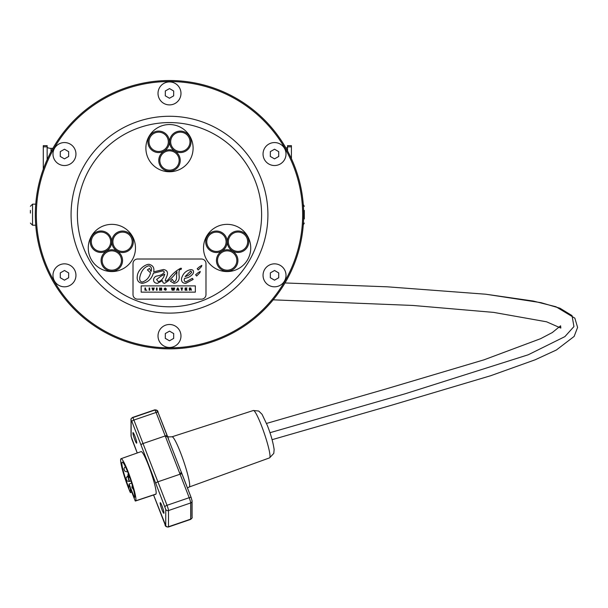 <?xml version="1.0" encoding="UTF-8"?>
<svg xmlns="http://www.w3.org/2000/svg" width="608" height="608" viewBox="0 0 608 608"><rect width="100%" height="100%" fill="white"/><g stroke="black" fill="none" stroke-linecap="round" stroke-linejoin="round"><path stroke-width="0.91" d="M156.583 279.52L158.308 281.633C160.573 281.215 162.465 279.46 163.993 276.359L164.768 274.162L160.687 276.359L156.583 279.52M189.909 288.405L190.836 288.625L189.909 288.846L189.909 288.405M189.916 290.229L189.916 289.241L191.459 290.229L190.73 287.987L189.339 287.987L189.339 290.229L189.916 290.229M165.163 289.279L165.665 289.279L165.186 289.856L164.646 289.112L165.148 288.382L166.189 288.648L165.148 287.964L164.061 289.089L165.194 290.252L166.227 289.872L166.227 288.906L165.163 289.279M166.227 289.872L165.194 290.252M185.106 290.229L187.044 290.229L185.668 289.803L185.668 289.271L186.74 289.271L185.668 288.412L186.983 287.987L185.106 287.987L185.106 290.229M182.788 287.987L180.804 287.987L181.503 288.412L181.503 290.229L182.088 290.229L182.088 288.412L182.788 287.987M156.492 290.229L157.077 290.229L157.077 287.987L156.492 287.987L156.492 290.229M190.676 270.993L185.121 276.541C187.971 275.91 190.175 274.444 191.718 272.133L190.676 270.993M181.473 268.333L181.017 269.542C179.254 268.964 178.63 271.122 179.147 276.002C179.535 280.22 177.81 282.667 173.979 283.351L170.445 281.268L172.208 279.292L174.101 282.066C176.054 280.957 176.867 279.034 176.533 276.313L176.974 271.768C173.052 277.058 168.902 280.919 164.525 283.351L163.073 282.819L162.404 280.66L157.457 283.351C151.658 283.047 153.079 276.496 156.993 275.994C160.74 275.432 163.202 274.124 164.388 272.072L163.157 270.796L153.36 273.205C151.559 279.034 147.843 282.408 142.204 283.351C138.183 282.652 136.572 280.09 137.37 275.675C138.214 268.379 147.47 263.051 149.91 264.586C153.201 265.734 154.455 268.158 153.68 271.86L163.461 269.511C167.238 270.195 168.363 272.468 166.828 276.313L165.422 279.779C164.935 281.664 165.885 281.588 168.287 279.543C171.768 274.512 175.894 270.75 180.667 268.25L181.473 268.333L180.667 268.25M162.404 280.66L163.073 282.819L164.525 283.351M141.178 285.889L195.35 285.889L195.35 292.152L141.178 292.152L141.178 285.889M185.812 283.351C182.552 283.244 181.138 281.565 181.572 278.32C183.054 273.44 186.116 270.545 190.76 269.625C193.253 269.724 194.058 271.001 193.169 273.44C191.094 276.306 188.237 277.932 184.604 278.32C183.821 280.121 184.224 281.322 185.812 281.914L192.371 278.32L193.184 279.406L185.812 283.351M199.508 266.768L201.848 265.362L201.453 266.676L198.254 269.944L197.182 268.744L199.508 266.768M197.927 272.832L200.268 271.426L199.872 272.741L196.665 276.009L195.594 274.808L197.927 272.832M201.423 299.151A4.56 4.56 0 0 0 205.983 294.591L205.983 263.576A4.56 4.56 0 0 0 201.423 259.016L137.568 259.016A4.56 4.56 0 0 0 133.008 263.576L133.008 294.591A4.56 4.56 0 0 0 137.568 299.151L201.423 299.151M149.12 290.229L149.705 290.229L149.705 287.987L149.12 287.987L149.12 290.229M145.548 289.803L145.548 287.987L144.962 287.987L144.962 290.229L146.84 290.229L145.548 289.803M153.452 290.229L154.227 287.987L153.642 287.987L153.132 289.598L152.585 287.987L151.977 287.987L152.775 290.229L153.452 290.229M177.483 289.4L177.772 288.534L178.06 289.4L177.483 289.4M178.357 290.229L178.942 290.229L178.098 287.987L177.445 287.987L176.601 290.229L177.338 289.803L178.357 290.229M160.976 289.157L160.178 287.987L159.554 287.987L159.554 290.229L160.117 290.229L160.117 288.808L161.044 290.229L161.66 290.229L161.66 287.987L161.097 287.987L160.976 289.157M172.011 287.987L171.418 287.987L172.102 290.229L172.672 290.229L173.075 288.846L173.485 290.229L174.048 290.229L174.709 287.987L174.139 287.987L173.736 289.446L173.326 287.987L172.809 287.987L172.421 289.446L172.011 287.987M148.854 265.757C144.529 266.958 141.618 270.37 140.114 275.994C139.164 279.414 139.84 281.451 142.15 282.089C146.376 280.729 149.18 277.674 150.579 272.946L147.402 269.876L149.515 268.402L151.012 271.563C152.114 268.576 151.392 266.638 148.854 265.757M145.882 148.147A23.613 23.613 0 0 1 181.298 127.703A23.613 23.613 0 0 1 181.298 168.598A23.613 23.613 0 0 1 145.882 148.147M88.259 247.958A23.613 23.613 0 0 1 123.675 227.514A23.613 23.613 0 0 1 123.675 268.409A23.613 23.613 0 0 1 88.259 247.958M203.513 247.958A23.613 23.613 0 0 1 238.929 227.514A23.613 23.613 0 0 1 238.929 268.409A23.613 23.613 0 0 1 203.513 247.958M278.7 156.492L278.73 151.658L274.558 149.218L270.355 151.605L270.324 156.446L274.497 158.886L278.7 156.492M64.494 149.218L60.291 151.605L60.26 156.446L64.433 158.886L68.636 156.492L68.666 151.658L64.494 149.218M165.292 338.36L169.465 340.807L173.668 338.413L173.698 333.572L169.526 331.132L165.323 333.526L165.292 338.36M60.291 272.886L60.26 277.719L64.433 280.166L68.636 277.772L68.666 272.939L64.494 270.492L60.291 272.886M173.698 91.018L169.526 88.578L165.323 90.964L165.292 95.806L169.465 98.245L173.668 95.859L173.698 91.018M274.497 280.166L278.7 277.772L278.73 272.939L274.558 270.492L270.355 272.886L270.324 277.719L274.497 280.166M263.044 154.052A11.484 11.484 0 0 1 280.265 144.104A11.484 11.484 0 0 1 280.265 163.993A11.484 11.484 0 0 1 263.044 154.052M52.98 154.052A11.484 11.484 0 0 1 70.209 144.104A11.484 11.484 0 0 1 70.209 163.993A11.484 11.484 0 0 1 52.98 154.052M158.012 335.966A11.484 11.484 0 0 1 175.233 326.025A11.484 11.484 0 0 1 175.233 345.914A11.484 11.484 0 0 1 158.012 335.966M52.98 275.325A11.484 11.484 0 0 1 70.209 265.384A11.484 11.484 0 0 1 70.209 285.274A11.484 11.484 0 0 1 52.98 275.325M158.012 93.412A11.484 11.484 0 0 1 175.233 83.463A11.484 11.484 0 0 1 175.233 103.36A11.484 11.484 0 0 1 158.012 93.412M263.044 275.325A11.484 11.484 0 0 1 280.265 265.384A11.484 11.484 0 0 1 280.265 285.274A11.484 11.484 0 0 1 263.044 275.325M267.915 214.692A98.42 98.42 0 0 1 120.285 299.926A98.42 98.42 0 0 1 120.285 129.458A98.42 98.42 0 0 1 267.915 214.692M302.655 214.692A133.16 133.16 0 0 1 102.919 330.007A133.16 133.16 0 0 1 102.919 99.37A133.16 133.16 0 0 1 302.655 214.692M216.44 260.505A10.731 10.731 0 0 0 232.545 269.8A10.731 10.731 0 0 0 232.545 251.21A10.731 10.731 0 0 0 216.44 260.505M227.286 241.733A10.731 10.731 0 0 0 243.382 251.028A10.731 10.731 0 0 0 243.382 232.438A10.731 10.731 0 0 0 227.286 241.733M205.702 241.786A10.731 10.731 0 0 0 221.798 251.081A10.731 10.731 0 0 0 221.798 232.492A10.731 10.731 0 0 0 205.702 241.786A10.731 10.731 0 0 0 221.798 251.081A10.731 10.731 0 0 0 221.798 232.492A10.731 10.731 0 0 0 205.702 241.786M158.764 160.489A10.731 10.731 0 0 0 174.861 169.784A10.731 10.731 0 0 0 174.861 151.194A10.731 10.731 0 0 0 158.764 160.489M169.602 141.831A10.731 10.731 0 0 0 185.698 151.126A10.731 10.731 0 0 0 185.698 132.536A10.731 10.731 0 0 0 169.602 141.831M147.919 141.831A10.731 10.731 0 0 0 164.023 151.126A10.731 10.731 0 0 0 164.023 132.536A10.731 10.731 0 0 0 147.919 141.831A10.731 10.731 0 0 0 164.023 151.126A10.731 10.731 0 0 0 164.023 132.536A10.731 10.731 0 0 0 147.919 141.831M111.826 241.786A10.731 10.731 0 0 0 127.923 251.081A10.731 10.731 0 0 0 127.923 232.492A10.731 10.731 0 0 0 111.826 241.786M101.08 260.505A10.731 10.731 0 0 0 117.184 269.8A10.731 10.731 0 0 0 117.184 251.21A10.731 10.731 0 0 0 101.08 260.505A10.731 10.731 0 0 0 117.184 269.8A10.731 10.731 0 0 0 117.184 251.21A10.731 10.731 0 0 0 101.08 260.505M90.242 241.733A10.731 10.731 0 0 0 106.339 251.028A10.731 10.731 0 0 0 106.339 232.438A10.731 10.731 0 0 0 90.242 241.733A10.731 10.731 0 0 0 106.339 251.028A10.731 10.731 0 0 0 106.339 232.438A10.731 10.731 0 0 0 90.242 241.733M303.666 214.692A134.17 134.17 0 0 1 102.41 330.881A134.17 134.17 0 0 1 102.41 98.496A134.17 134.17 0 0 1 303.666 214.692M261.607 214.692A92.112 92.112 0 0 1 123.439 294.462A92.112 92.112 0 0 1 123.439 134.915A92.112 92.112 0 0 1 261.607 214.692M304.296 210.398L304.296 218.979M30.4 210.398L30.4 213.074M47.143 146.999A3.861 1.322 180 0 0 51.004 148.322L51.004 151.749M52.888 148.322L51.004 148.322M287.554 146.999A3.861 1.322 -0 0 1 285.958 148.071M291.414 158.688L291.414 145.654L287.554 145.654L287.554 150.944M43.282 169.184L43.282 145.654L47.143 145.654L47.143 159.638M134.824 435.974A5.601 0.661 71.1 0 1 136.64 443.186A5.601 0.661 71.1 0 1 134.201 438.11A5.601 0.661 71.1 0 1 133.008 432.6A5.601 0.661 71.1 0 1 134.824 435.974M162.055 506.061A5.601 0.661 71.1 0 1 163.871 513.274A5.601 0.661 71.1 0 1 161.432 508.189A5.601 0.661 71.1 0 1 160.246 502.679A5.601 0.661 71.1 0 1 162.055 506.061M134.368 497.618L129.086 484.014L129.086 488.308A18.78 2.212 71.1 0 1 122.185 462.08A18.78 2.212 71.1 0 1 130.37 479.134A18.78 2.212 71.1 0 1 134.376 497.618A18.78 2.212 71.1 0 1 134.368 497.618M131.67 483.094L129.086 484.014M135.227 500.969L130.378 488.482L130.378 492.624A22.352 2.63 71.1 0 1 122.717 470.82A22.352 2.63 71.1 0 1 121.022 458.706A22.352 2.63 71.1 0 1 130.766 478.998A22.352 2.63 71.1 0 1 135.523 501A22.352 2.63 71.1 0 1 135.227 500.969L155.435 494.228A22.542 2.652 71.1 0 0 155.754 494.258A22.542 2.652 71.1 0 0 150.951 472.074A22.542 2.652 71.1 0 0 141.124 451.615L121.022 458.706M131.799 492.153L130.378 492.624M132.734 417.635L154.607 410.134A4.294 0.502 71.1 0 1 154.69 409.86A4.294 0.502 71.1 0 1 156.081 412.452L179.694 473.237A2.143 0.692 -21.2 0 1 181.701 473.199A2.143 0.692 -21.2 0 1 181.716 473.282L182.088 474.248A2.143 0.692 158.8 0 0 182.073 474.164A2.143 0.692 158.8 0 0 180.074 474.202L157.89 481.81L143.024 443.544A2.143 0.692 158.8 0 0 141.01 444.972L165.741 509.352L165.741 525.548L153.581 494.988M165.581 436.901A2.143 0.692 -21.2 0 1 167.58 436.863A2.143 0.692 -21.2 0 1 167.595 436.947L167.223 435.982A2.143 0.692 158.8 0 0 167.208 435.898A2.143 0.692 158.8 0 0 165.209 435.944L143.024 443.544L133.897 420.06A2.143 0.692 158.8 0 0 131.883 421.488L141.01 444.972M181.655 473.13L167.595 436.947M284.992 282.956L387.456 286.824L485.784 294.219L540.991 302.662L559.938 308.21L572.029 315.59L573.937 326.587L564.878 336.634L528.23 354.776L405.179 393.771L269.952 432.714M217.512 260.505A9.66 9.66 0 0 1 232.005 252.145A9.66 9.66 0 0 1 232.005 268.873A9.66 9.66 0 0 1 217.512 260.505M228.357 241.733A9.66 9.66 0 0 1 242.843 233.366A9.66 9.66 0 0 1 242.843 250.101A9.66 9.66 0 0 1 228.357 241.733M206.773 241.786A9.66 9.66 0 0 1 221.259 233.426A9.66 9.66 0 0 1 221.259 250.154A9.66 9.66 0 0 1 206.773 241.786M159.836 160.489A9.66 9.66 0 0 1 174.321 152.122A9.66 9.66 0 0 1 174.321 168.857A9.66 9.66 0 0 1 159.836 160.489M170.673 141.831A9.66 9.66 0 0 1 185.166 133.464A9.66 9.66 0 0 1 185.166 150.191A9.66 9.66 0 0 1 170.673 141.831M148.998 141.831A9.66 9.66 0 0 1 163.484 133.464A9.66 9.66 0 0 1 163.484 150.191A9.66 9.66 0 0 1 148.998 141.831M112.898 241.786A9.66 9.66 0 0 1 127.384 233.426A9.66 9.66 0 0 1 127.384 250.154A9.66 9.66 0 0 1 112.898 241.786M102.152 260.505A9.66 9.66 0 0 1 116.645 252.145A9.66 9.66 0 0 1 116.645 268.873A9.66 9.66 0 0 1 102.152 260.505M91.314 241.733A9.66 9.66 0 0 1 105.807 233.366A9.66 9.66 0 0 1 105.807 250.101A9.66 9.66 0 0 1 91.314 241.733M35.743 225.218L32.543 225.218L32.543 204.159L30.4 206.31M291.414 146.84L287.554 146.84M43.282 146.84L47.143 146.84M128.63 479.727L129.542 481.43L127.718 476.094L128.63 479.727M125.636 467.172L127.482 471.413M137.256 452.975L131.146 436.521L131.146 420.326L131.883 421.488M168.165 526.832A4.294 0.502 -108.9 0 0 168.408 527.022A4.294 0.502 -108.9 0 0 168.492 526.748L168.492 510.553A4.294 0.502 -108.9 0 0 167.018 505.294L157.89 481.81A2.143 0.692 158.8 0 0 155.876 483.238M131.146 435.138A2.143 2.014 0 0 0 131.016 435.83L131.016 419.634C130.636 419.262 131.13 418.54 132.506 417.468L154.69 409.86C156.91 409.853 158.042 410.696 158.08 412.414A2.143 0.692 -21.2 0 0 156.081 412.452L133.897 420.06A4.294 0.502 -108.9 0 0 132.506 417.468A4.294 0.502 -108.9 0 0 132.43 417.742A2.143 2.014 0 0 0 131.146 420.326M131.944 439.31A2.143 0.692 -21.2 0 1 131.898 439.234L131.016 435.83A2.143 2.014 0 0 0 131.146 436.521M137.241 452.983L131.898 439.234A2.143 0.692 -21.2 0 1 131.883 439.151M179.694 473.237L189.202 497.694A4.294 0.502 71.1 0 1 190.669 502.953L190.669 519.141L168.492 526.748A2.143 2.014 180 0 1 165.741 525.548M165.004 506.722A2.143 0.692 158.8 0 1 167.018 505.294L189.202 497.694A2.143 0.692 -21.2 0 1 191.201 497.648L192.082 501.053A2.143 2.014 0 0 1 190.669 502.953L168.492 510.553A2.143 2.014 180 0 1 165.741 509.352M154.934 410.05A2.143 2.014 180 0 1 157.358 411.342L158.034 412.338M168.576 439.029L158.08 412.414A2.143 0.692 -21.2 0 1 158.095 412.498L167.162 435.822M181.26 471.93L191.201 497.648A2.143 0.692 -21.2 0 1 191.216 497.732L191.953 500.361A2.143 2.014 0 0 1 192.082 501.053L192.082 517.248A2.143 2.014 0 0 0 191.953 516.557L191.953 501.744M191.155 497.572L182.088 474.248M153.566 494.988L165.019 524.468C165.049 526.178 166.182 527.03 168.408 527.022L190.593 519.414A4.294 0.502 71.1 0 0 190.669 519.141A2.143 2.014 0 0 0 192.082 517.248C192.462 517.621 191.961 518.343 190.593 519.414A4.294 0.502 71.1 0 1 190.357 519.247M187.454 488.011L189.21 487.008A26.539 3.116 -108.9 0 0 180.599 452.808A26.539 3.116 -108.9 0 0 171.996 436.802L168.682 436.901L167.39 436.377M171.996 436.802L253.354 410.499A25.034 2.941 71.1 0 1 261.463 425.6A25.034 2.941 71.1 0 1 269.587 457.862L189.21 487.008M303.27 204.478L304.296 206.31M303.27 224.899L304.296 223.075M32.543 225.218L30.4 223.075M35.743 204.159L32.543 204.159M291.414 145.654L287.554 145.654M47.143 145.654L43.282 145.654M128.121 475.958L127.718 476.094C126 477.652 125.643 478.876 126.646 479.765C126.464 480.761 127.429 481.316 129.542 481.43L130.978 480.951M125.62 466.465C123.903 468.023 123.546 469.247 124.549 470.136C124.366 471.132 125.332 471.686 127.444 471.8L127.619 471.74M128.334 473.548L127.916 474.818L128.296 476.444L130.036 478.169M132.27 485.078L131.951 487.418L133.54 489.66M135.523 501L155.754 494.258M253.354 410.499L258.742 411.038L262.056 414.306L267.36 425.509C270.803 434.241 273.06 442.236 274.132 449.494L273.79 453.386L269.587 457.862M266.532 423.426L385.563 389.074L483.968 359.837L540.573 338.702L552.33 332.546L560.584 325.812L560.819 328.069L546.584 321.799L493.605 312.383L412.718 305.444L273.182 299.835M272.095 439.683L391.955 405.118L490.709 375.714L535.162 359.784L556.388 349.988L574.127 336.437L577.6 327.408L574.864 318.174L555.978 306.751L533.246 301.036L485.784 294.219"/></g></svg>
